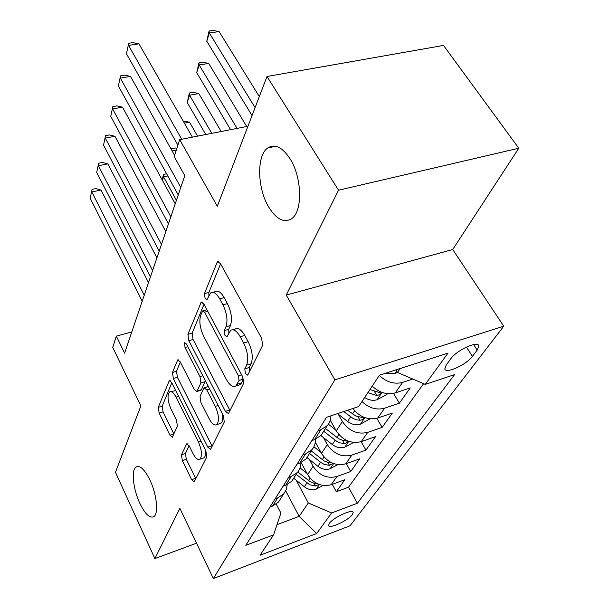 <?xml version="1.0" encoding="UTF-8"?>
<svg xmlns="http://www.w3.org/2000/svg" width="609" height="609" viewBox="0 0 609 609"><rect width="100%" height="100%" fill="white"/><g stroke="black" fill="none" stroke-linecap="round" stroke-linejoin="round"><path stroke-width="0.91" d="M245.427 373.652L247.612 375.129L247.932 374.725L262.593 345.432L261.649 338.269L220.473 263.583L217.619 261.794L217.032 262.608L204.449 293.622L205.111 298.326L207.022 299.613L210.676 292.876C213.447 291.292 216.446 293.272 219.674 298.813L222.94 304.843C226.944 313.262 227.956 320.578 225.962 326.789L224.264 330.588L224.927 335.338L226.967 336.716L230.636 330.367C233.582 328.715 236.779 330.839 240.235 336.754L243.615 342.996C247.756 351.682 248.754 359.074 246.599 365.156L244.78 368.848L245.427 373.652M149.913 479.991C144.577 469.372 139.956 465.04 136.058 466.996C131.102 470.064 133.135 489.233 139.781 503.232C145.056 514.042 149.745 518.518 153.826 516.668C158.797 513.783 156.764 494.127 149.913 479.991M289.983 158.69C282.272 147.112 274.872 143.526 267.777 147.934C256.389 155.44 257.226 188.516 268.82 207.243C276.402 219.309 283.954 223.168 291.483 218.814C302.818 211.863 302.216 177.554 289.983 158.69M352.367 514.605L353.197 512.405C352.847 508.538 333.192 517.551 329.309 523.397L328.563 525.498C329.073 529.29 348.31 520.459 352.367 514.605M181.467 454.816L182.342 460.61L191.645 479.686L194.21 481.871L206.763 457.016L205.88 450.942L171.677 382.559L169.279 380.648L158.271 407.36L159.155 413.085L169.957 435.229L172.347 437.247L177.394 426.094L176.511 420.218L170.984 409.035C167.627 400.996 167.155 395.294 169.584 391.93C171.487 390.909 173.641 392.645 176.031 397.129L198.42 442.02C201.876 450.173 202.378 455.897 199.919 459.209C197.834 460.244 195.504 458.333 192.939 453.469L189.216 445.94L186.689 443.847L181.467 454.816L185.44 453.507L186.308 459.293L195.87 478.781M338.535 190.221L286.245 295.083L452.723 249.523L518.792 148.238L338.535 190.221L267.001 76.49L217.322 206.238L179.685 139.651L174.204 156.658L184.786 175.636L124.601 353.167L116.334 336.13L112.711 347.374L140.877 405.891L115.466 472.272L154.876 558.56L196.509 543.22M286.245 295.083L334.897 379.849L213.371 578.55L179.891 508.378L154.876 558.56M225.444 411.41L228.352 413.557L228.748 413.062L243.554 383.48L242.633 376.689L203.886 304.028L201.183 302.193L187.915 334.333L188.843 340.697L225.444 411.41L229.745 410.047L230.019 410.535M224.272 422.014L210.836 448.871L210.493 449.297L207.768 447.128L173.337 378.516L172.431 372.487L177.714 359.904L180.188 361.799L194.279 389.486L196.897 391.488L200.886 382.932L199.973 376.613L184.999 347.503L184.664 342.677L186.438 343.994L223.366 415.604L224.272 422.014M267.001 76.49L443.512 45.431L518.792 148.238M332.255 484.322L336.297 491.722L344.831 479.74L331.189 484.718L336.922 476.504C327.14 478.88 319.192 475.469 313.072 466.281L309.38 459.483M346.285 463.639L350.685 471.526L359.729 458.828L345.775 463.822L351.85 455.106C341.839 457.473 333.648 453.956 327.292 444.57L323.364 437.498M361.137 441.677L365.94 450.112L375.54 436.638L361.259 441.639L367.722 432.375C357.453 434.719 349.01 431.096 342.387 421.512L338.216 414.135M376.857 418.314L382.14 427.381L392.348 413.047L377.725 418.048L384.606 408.182C376.575 410.329 369.031 408.129 361.974 401.567M393.521 393.384L399.367 403.188L410.245 387.918L395.271 392.904C387.118 395.043 379.43 392.782 372.213 386.129M331.189 484.718C321.506 487.093 313.65 483.721 307.621 474.609L301.143 462.581M345.775 463.822C335.856 466.189 327.764 462.718 321.499 453.408L315.295 442.126M361.259 441.639C351.089 443.991 342.753 440.414 336.237 430.906L330.276 420.294M450.896 358.64L446.252 364.958L444.806 368.879C445.468 374.269 466.547 364.7 472.424 356.387L477.212 350.084L478.841 345.897C478.377 340.309 456.636 350.19 450.896 358.64M334.897 379.849L503.75 326.188L350.03 525.78L213.371 578.55M336.297 491.722L348.515 487.223L357.384 503.247L454.573 374.604L425.242 384.386L397.456 372.457L395.911 369.899M357.384 503.247L331.631 512.961L316.672 533.514L260.058 555.241L273.578 534.862L245.815 545.329L326.561 417.287L358.648 406.584L379.46 375.197L448.003 353.113L425.242 384.386M269.97 507.023L272.505 506.102L278.48 502.075L280.764 498.497M287.22 484.65L286.276 489.628L283.71 493.884L277.681 497.926L275.123 498.855M283.086 486.218L285.682 485.289L291.795 481.217L294.109 477.585M300.876 462.703C300.907 466.494 299.735 469.76 297.344 472.515L291.186 476.603L288.567 477.532M297.04 464.096L299.697 463.167L305.946 459.049L308.299 455.365M315.386 439.317C315.576 443.375 314.396 446.861 311.861 449.785L305.558 453.918L302.871 454.854M311.899 440.528L314.632 439.599L321.019 435.443L323.409 431.697M330.9 415.84C330.9 419.601 329.713 422.844 327.33 425.562L320.882 429.733L318.119 430.662M412.788 379.034L402.618 382.383C394.381 384.515 386.601 382.216 379.27 375.494M399.367 403.188L384.606 408.182M382.14 427.381L367.722 432.375M365.94 450.112L351.85 455.106M350.685 471.526L336.922 476.504M348.515 487.223L423.613 383.685M285.728 490.877L299.133 516.386L308.306 502.965L296.18 480.204M397.456 372.457L400.128 368.536M452.723 249.523L503.75 326.188M131.803 331.928L116.334 336.13M247.939 126.269L179.685 139.651M277.004 524.646L299.133 516.386L316.672 533.514M276.242 504.107L280.894 513.075L273.578 534.862M352.885 408.51C359.85 417.173 368.133 420.347 377.725 418.048M308.306 502.965L331.631 512.961M249.553 371.498L249.271 367.501L251.106 363.809C253.283 357.727 252.293 350.35 248.152 341.687L243.615 342.996M232.783 329.758L235.12 329.096C238.089 327.444 241.301 329.56 244.757 335.452L248.152 341.687M212.853 292.297L215.129 291.696C217.915 290.112 220.93 292.084 224.158 297.611L227.431 303.625C231.443 312.029 232.448 319.329 230.43 325.541L228.718 329.34L228.855 332.857M220.61 263.834L208.864 292.457L208.879 295.479M204.015 304.272L192.162 333.153L193.083 339.502L229.745 410.047M239.032 380.511L238.393 375.783L204.578 312.189L202.683 310.887L200.711 315.317C198.953 321.278 199.95 328.281 203.711 336.328L226.304 379.338C229.684 385.345 232.844 387.575 235.782 386.022L239.032 380.511L243.539 379.011M238.325 385.246L240.197 384.667L241.606 382.901L237.19 384.256M243.471 379.156L241.606 382.901M180.31 362.028L176.511 371.292L177.409 377.306L212.153 446.23M200.597 390.369L201.48 389.691L205.355 380.663M209.275 418.962C211.962 423.91 214.437 425.805 216.697 424.648C219.446 421.017 218.974 414.935 215.289 406.401L206.794 389.882L204.084 387.849L203.68 388.382L200.056 396.383L200.962 402.625L209.275 418.962M219.651 423.697L220.93 423.285C222.65 421.816 223.145 418.634 222.414 413.755M208.377 386.525L204.594 387.697M189.095 445.704L185.44 453.507M202.926 458.204L203.985 457.846C205.408 456.674 205.872 454.04 205.385 449.952M175.712 390.628L170.71 391.587M171.791 382.787L162.2 406.157L163.075 411.874L173.908 433.996M397.365 372.305L394.632 373.743L385.68 373.195M259.312 96.572L219.095 31.546L209.367 33.038L206.771 41.199L252.042 115.55M255.08 107.618L209.367 33.038L209.047 31.044L212.929 30.45L219.095 31.546M206.771 41.199L209.047 31.044M192.383 137.162L138.966 43.818L128.56 45.409L181.71 139.255M126.466 53.759L128.689 43.277L126.466 53.759L177.904 145.17M128.689 43.277L132.838 42.645L138.966 43.818M387.408 393.658L386.776 394.571L376.887 399.809C372.853 400.912 368.78 400.143 364.677 397.502M246.721 126.512L208.689 63.42L199.196 64.996L196.737 72.707L230.56 129.679M367.889 392.653L376.788 395.492C379.285 395.02 380.61 394.175 380.762 392.957L369.937 389.562M237.068 128.4L199.196 64.996L198.937 62.879L202.728 62.255L208.689 63.42M196.737 72.707L198.937 62.879M370.066 418.832L360.246 424.26C355.945 425.432 351.72 424.503 347.572 421.458L337.553 413.618M221.174 131.521L198.846 93.573L189.566 95.225L187.245 102.533L205.796 134.536M343.735 411.562L353.098 418.528L356.531 419.829L360.033 420.248C362.439 419.791 363.71 418.992 363.855 417.858L355.694 415.962L347.678 410.245M211.803 133.356L189.566 95.225L189.369 93.01L193.068 92.355L198.846 93.573M187.245 102.533L189.369 93.01M335.696 429.946L328.396 424.207M353.616 442.439L344.618 447.227C340.416 448.407 336.313 447.516 332.293 444.547L320.913 435.557M197.575 136.142L189.521 122.15L184.352 123.125M323.691 431.256L336.929 441.495L340.21 442.926L344.298 443.497C346.612 443.048 347.838 442.294 347.983 441.236L342.722 440.391L338.741 438.769L325.45 428.5M183.149 121.031L189.521 122.15M320.905 452.327L313.901 446.778M337.881 464.598L329.895 468.846C325.8 470.026 321.803 469.174 317.921 466.273L306.921 457.519M331.722 462.817L327.901 462.452L324.034 460.876L311.176 450.858M309.524 453.454L321.149 462.673L324.209 464.37L329.492 465.367L333.054 463.373M176.305 150.141L172.134 150.971M171.388 149.639L171.7 148.665L175.24 147.964L176.876 148.352M171.7 148.665L171.768 150.316M174.608 155.402L130.509 76.399L120.361 78.081L180.789 187.443M118.39 85.96L120.536 75.828L118.39 85.96L178.247 194.941M120.536 75.828L124.579 75.158L130.509 76.399M175.232 203.825L122.516 107.169L112.627 108.927L170.84 216.766M110.754 116.372L112.832 106.575L110.754 116.372L168.449 223.83M112.832 106.575L116.776 105.875L122.516 107.169M165.815 231.587L114.956 136.279L105.304 138.106L161.469 244.422M103.538 145.155L105.547 135.662L103.538 145.155L159.208 251.091M105.547 135.662L109.392 134.932L114.956 136.279M156.924 257.828L107.801 163.851L98.376 165.739L152.615 270.533M96.694 172.423L98.643 163.22L96.694 172.423L150.476 276.836M98.643 163.22L102.403 162.466L107.801 163.851M306.982 473.421L300.062 467.895M323.09 485.464L316.018 489.233C312.014 490.412 308.131 489.59 304.363 486.766L293.705 478.217M317.053 483.584L313.856 483.219L310.156 481.696L297.793 471.983M296.157 474.373L309.775 484.764L315.531 485.99L318.872 484.368M176.42 200.331L163.577 176.854L162.451 180.393M167.825 175.963L163.577 176.854L163.524 174.418L166.615 173.771M162.177 179.891L163.524 174.418M148.505 282.66L101.003 190.016L91.799 191.949L144.242 295.236M90.208 198.29L92.088 189.361L90.208 198.29L142.217 301.204M92.088 189.361L95.765 188.592L101.003 190.016M307.621 474.609L313.072 466.281M321.499 453.408L327.292 444.57M336.237 430.906L342.387 421.512M272.505 506.102L277.681 497.926M285.682 485.289L291.186 476.603M299.697 463.167L305.558 453.918M314.632 439.599L320.882 429.733M395.271 392.904L402.618 382.383M473.65 344.572L477.212 350.084M466.441 347.069L472.424 356.387M251.106 363.809L246.599 365.156M244.757 335.452L240.235 336.754M228.718 329.34L224.264 330.588M230.43 325.541L225.962 326.789M227.431 303.625L222.94 304.843M224.158 297.611L219.674 298.813M208.864 292.457L204.449 293.622M219.278 262.045L217.032 262.608M249.271 367.501L244.78 368.848M193.083 339.502L188.843 340.697M192.162 333.153L187.915 334.333M202.614 302.391L200.681 302.901M241.628 374.801L238.393 375.783M207.768 311.321L204.578 312.189M211.902 445.765L207.768 447.128M177.409 377.306L173.337 378.516M176.511 371.292L172.431 372.487M178.848 360.033L177.303 360.475M201.48 389.691L197.293 390.97M205.104 381.66L200.886 382.932M202.827 375.761L199.973 376.613M187.838 346.704L184.999 347.503M218.159 405.503L215.289 406.401M209.656 389.014L206.794 389.882M187.587 443.877L186.362 444.273M201 441.182L198.42 442.02M178.574 396.352L176.031 397.129M173.9 433.966L169.957 435.229M163.075 411.874L159.155 413.085M162.2 406.157L158.271 407.36M170.314 380.762L168.899 381.181M195.634 478.324L191.645 479.686M186.308 459.293L182.342 460.61M394.891 373.606L396.619 371.071M377.138 399.679L382.079 392.424M374.604 391.785L376.788 395.492M360.49 424.13L364.898 417.652M352.497 414.006L354.651 410.755M347.572 421.458L350.578 416.906M358.069 416.838L360.033 420.248M344.846 447.105L348.782 441.327M336.929 437.536L338.87 434.613M332.293 444.547L335.125 440.269M342.524 440.337L344.298 443.497M330.124 468.724L333.625 463.586M322.283 459.681L324.034 457.039M317.921 466.273L320.585 462.246M327.878 462.444L329.492 465.367M316.238 489.118L319.352 484.543M308.481 480.539L310.057 478.156M304.363 486.766L306.875 482.967M314.061 483.264L315.531 485.99M137.87 466.403L136.058 466.996M275.816 146.267L267.777 147.934M321.019 435.443L327.33 425.562M305.946 459.049L311.861 449.785M291.795 481.217L297.344 472.515M278.48 502.075L283.71 493.884M478.225 344.953L478.841 345.897M218.38 261.604L217.619 261.794M201.815 302.026L201.183 302.193M206.923 309.737L203.117 310.773M240.197 384.667L235.782 386.022M178.193 359.767L177.714 359.904M201.084 390.217L196.897 391.488M220.93 423.285L216.697 424.648M187.077 443.725L186.689 443.847M203.985 457.846L199.919 459.209M169.713 380.518L169.279 380.648"/></g></svg>
